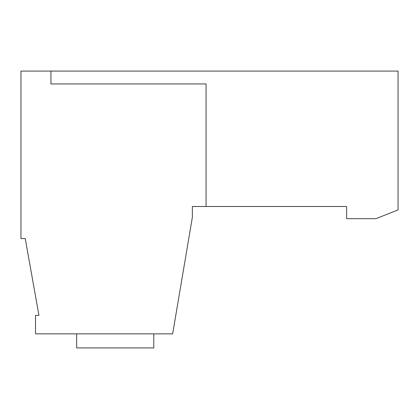 <?xml version="1.0" encoding="UTF-8"?>
<svg xmlns="http://www.w3.org/2000/svg" width="419" height="419" viewBox="0 0 419 419"><rect width="100%" height="100%" fill="white"/><g stroke="black" fill="none" stroke-linecap="round" stroke-linejoin="round"><path stroke-width="0.63" d="M153.794 333.859L153.794 347.911L76.656 347.911L76.656 333.859M375.937 218.671L398.05 209.929L398.05 71.089L20.95 71.089L20.95 238.552L25.234 238.552L38.946 315.345L35.521 315.345L35.521 333.859L172.649 333.859L192.358 217.299L192.358 206.499L346.628 206.499L346.628 218.671L375.937 218.671M50.945 71.089L50.945 83.941L206.069 83.941L206.069 206.499"/></g></svg>
